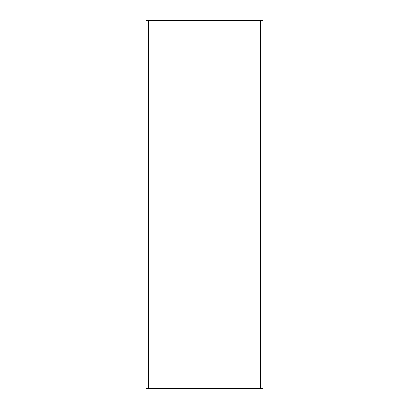 <?xml version="1.0" encoding="UTF-8"?>
<svg xmlns="http://www.w3.org/2000/svg" width="409" height="409" viewBox="0 0 409 409"><rect width="100%" height="100%" fill="white"/><g stroke="black" fill="none" stroke-linecap="round" stroke-linejoin="round"><path stroke-width="0.61" d="M204.5 20.823L262.808 20.823L262.808 20.45L146.192 20.45L146.192 20.823L204.5 20.823M204.5 388.177L262.808 388.177L262.808 388.55L146.192 388.55L146.192 388.177L204.5 388.177M148.426 20.823L148.426 388.177M260.574 20.823L260.574 388.177"/></g></svg>
